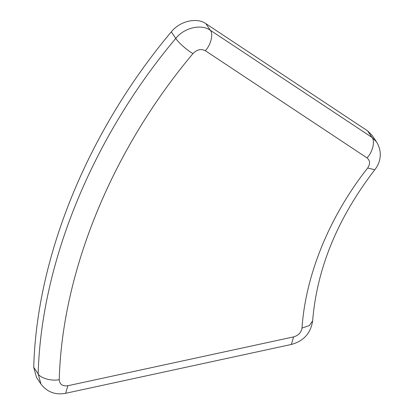 <?xml version="1.0" encoding="UTF-8"?>
<svg xmlns="http://www.w3.org/2000/svg" width="414" height="414" viewBox="0 0 414 414"><rect width="100%" height="100%" fill="white"/><g stroke="black" fill="none" stroke-linecap="round" stroke-linejoin="round"><path stroke-width="0.62" d="M374.841 169.688C380.212 162.961 383.007 152.357 376.476 141.826L372.026 137.438L210.302 30.238L205.861 23.66C196.686 17.119 179.79 21.119 171.318 31.837L175.764 38.414C178.072 42.295 187.532 50.653 192.96 53.608C196.945 49.551 201.054 48.578 205.292 50.689L367.016 157.889C370.173 160.534 370.375 163.923 367.637 168.058C329.627 216.186 305.599 274.772 302.003 328.085L309.361 325.559L312.637 320.85C316.901 268.463 337.638 218.074 374.841 169.688L367.637 168.058M205.861 23.66L367.58 130.86L372.026 137.438C375.327 141.086 372.574 152.331 367.016 157.889M376.476 141.826L372.036 135.254L367.58 130.86M302.003 328.085C301.232 332.514 298.432 335.454 293.598 336.898L67.88 385.734C62.509 386.397 59.626 384.368 59.238 379.654C51.895 381.366 40.308 378.199 38.171 373.899L33.731 367.321L36.484 377.397L40.929 383.969C47.144 392.094 55.378 395.204 65.635 393.3L291.352 344.458C303.643 341.11 310.738 333.239 312.637 320.85M33.731 367.321C36.675 256.245 88.115 130.824 171.318 31.837M293.598 336.898L291.352 344.458M40.929 383.969L38.171 373.899C41.115 262.823 92.555 137.396 175.764 38.414C184.23 27.697 201.126 23.696 210.302 30.238C213.603 33.881 210.85 45.131 205.292 50.689M67.88 385.734L65.635 393.3M59.238 379.654C62.1 271.703 112.09 149.811 192.96 53.608"/></g></svg>
